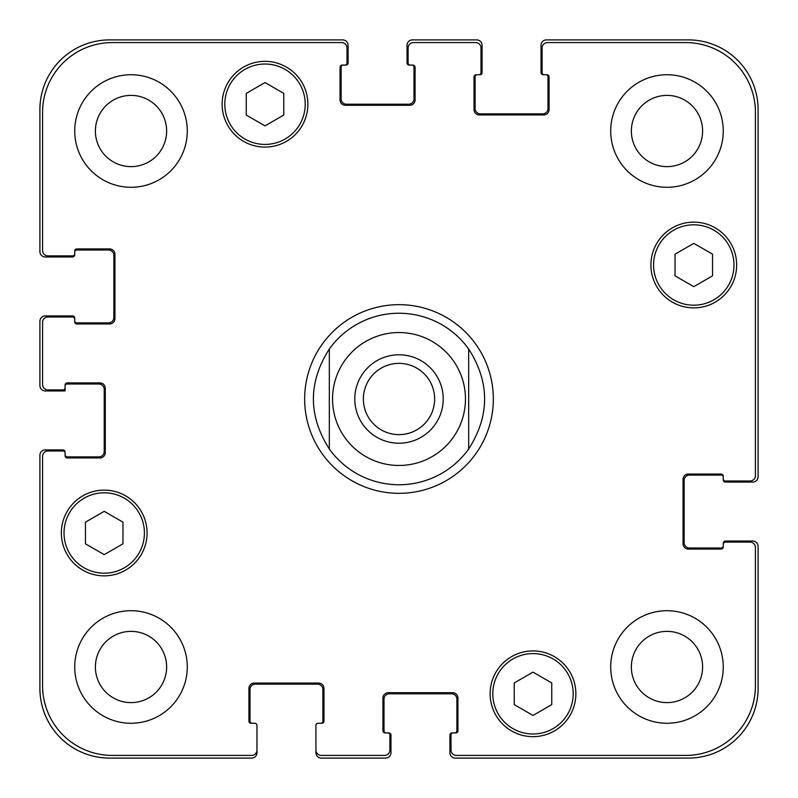 <?xml version="1.0" encoding="UTF-8"?>
<svg xmlns="http://www.w3.org/2000/svg" width="798" height="798" viewBox="0 0 798 798"><rect width="100%" height="100%" fill="white"/><g stroke="black" fill="none" stroke-linecap="round" stroke-linejoin="round"><path stroke-width="1.2" d="M399 484.755A85.755 85.755 0 0 1 329.325 448.995C308.078 415.668 308.078 382.332 329.325 349.005L329.325 448.995L329.325 349.005A85.755 85.755 0 0 1 468.675 349.005L468.675 448.995L468.675 349.005C489.922 382.332 489.922 415.668 468.675 448.995A85.755 85.755 0 0 1 399 484.755A85.755 85.755 0 0 0 468.675 448.995M468.675 349.005A85.755 85.755 0 0 0 329.325 349.005M363.369 399A35.631 35.631 0 0 0 399 434.631A35.631 35.631 0 0 0 434.631 399A35.631 35.631 0 0 0 399 363.369A35.631 35.631 0 0 0 363.369 399M443.219 399A44.219 44.219 0 0 1 376.895 437.294A44.219 44.219 0 0 1 376.895 360.706A44.219 44.219 0 0 1 443.219 399M399 493.334A94.334 94.334 0 0 1 317.305 351.838A94.334 94.334 0 0 1 480.695 351.838A94.334 94.334 0 0 1 399 493.334M551.747 704.614L532.994 715.447L514.231 704.614L514.231 682.948L532.994 672.125L551.747 682.948L551.747 704.614M122.972 543.827L104.219 554.65L85.456 543.827L85.456 522.161L104.219 511.328L122.972 522.161L122.972 543.827M283.769 115.052L265.006 125.875L246.253 115.052L246.253 93.386L265.006 82.553L283.769 93.386L283.769 115.052M712.544 275.839L693.781 286.672L675.028 275.839L675.028 254.173L693.781 243.35L712.544 254.173L712.544 275.839M305.205 104.219A40.199 40.199 0 0 0 244.906 69.406A40.199 40.199 0 0 0 244.906 139.032A40.199 40.199 0 0 0 305.205 104.219M307.888 104.219A42.883 42.883 0 0 1 243.57 141.346A42.883 42.883 0 0 1 243.57 67.082A42.883 42.883 0 0 1 307.888 104.219M144.418 532.994A40.199 40.199 0 0 0 84.119 498.181A40.199 40.199 0 0 0 84.119 567.807A40.199 40.199 0 0 0 144.418 532.994M147.091 532.994A42.883 42.883 0 0 1 82.783 570.121A42.883 42.883 0 0 1 82.783 495.857A42.883 42.883 0 0 1 147.091 532.994M573.193 693.781A40.199 40.199 0 0 0 512.895 658.968A40.199 40.199 0 0 0 512.895 728.594A40.199 40.199 0 0 0 573.193 693.781M575.867 693.781A42.883 42.883 0 0 1 511.558 730.918A42.883 42.883 0 0 1 511.558 656.654A42.883 42.883 0 0 1 575.867 693.781M733.98 265.006A40.199 40.199 0 0 0 673.682 230.193A40.199 40.199 0 0 0 673.682 299.819A40.199 40.199 0 0 0 733.98 265.006M736.664 265.006A42.883 42.883 0 0 1 672.345 302.143A42.883 42.883 0 0 1 672.345 227.879A42.883 42.883 0 0 1 736.664 265.006M755.417 112.259A69.675 69.675 0 0 0 685.741 42.583L547.468 42.583A5.357 5.357 0 0 0 542.101 47.94L542.101 72.598A2.145 2.145 0 0 0 544.246 74.743L546.929 74.743A2.145 2.145 0 0 1 549.074 76.877L549.074 109.575A5.357 5.357 0 0 1 543.707 114.932L479.399 114.932A5.357 5.357 0 0 1 474.032 109.575L474.032 76.877A2.145 2.145 0 0 1 476.177 74.743L478.86 74.743A2.145 2.145 0 0 0 481.004 72.598L481.004 47.94A5.357 5.357 0 0 0 475.648 42.583L413.474 42.583A5.357 5.357 0 0 0 408.107 47.94L408.107 62.942A2.145 2.145 0 0 0 410.252 65.087L412.935 65.087A2.145 2.145 0 0 1 415.08 67.232L415.08 99.93A5.357 5.357 0 0 1 409.723 105.286L345.404 105.286A5.357 5.357 0 0 1 340.048 99.93L340.048 67.232A2.145 2.145 0 0 1 342.182 65.087L344.866 65.087A2.145 2.145 0 0 0 347.01 62.942L347.01 47.94A5.357 5.357 0 0 0 341.654 42.583L112.259 42.583A69.675 69.675 0 0 0 42.583 112.259L42.583 250.532A5.357 5.357 0 0 0 47.94 255.899L72.598 255.899A2.145 2.145 0 0 0 74.743 253.754L74.743 251.071A2.145 2.145 0 0 1 76.877 248.926L109.575 248.926A5.357 5.357 0 0 1 114.932 254.293L114.932 318.601A5.357 5.357 0 0 1 109.575 323.968L76.877 323.968A2.145 2.145 0 0 1 74.743 321.823L74.743 319.14A2.145 2.145 0 0 0 72.598 316.996L47.94 316.996A5.357 5.357 0 0 0 42.583 322.352L42.583 384.526A5.357 5.357 0 0 0 47.94 389.893L62.942 389.893A2.145 2.145 0 0 0 65.087 387.748L65.087 385.065A2.145 2.145 0 0 1 67.232 382.92L99.93 382.92A5.357 5.357 0 0 1 105.286 388.277L105.286 452.596A5.357 5.357 0 0 1 99.93 457.952L67.232 457.952A2.145 2.145 0 0 1 65.087 455.818L65.087 453.134A2.145 2.145 0 0 0 62.942 450.99L47.94 450.99A5.357 5.357 0 0 0 42.583 456.346L42.583 685.741A69.675 69.675 0 0 0 112.259 755.417L251.609 755.417A5.357 5.357 0 0 0 256.966 750.06L256.966 725.402A2.145 2.145 0 0 0 254.821 723.257L251.071 723.257A2.145 2.145 0 0 1 248.926 721.123L248.926 688.425A5.357 5.357 0 0 1 254.293 683.068L318.601 683.068A5.357 5.357 0 0 1 323.968 688.425L323.968 721.123A2.145 2.145 0 0 1 321.823 723.257L318.073 723.257A2.145 2.145 0 0 0 315.928 725.402L315.928 750.06A5.357 5.357 0 0 0 321.285 755.417L384.526 755.417A5.357 5.357 0 0 0 389.893 750.06L389.893 735.058A2.145 2.145 0 0 0 387.748 732.913L385.065 732.913A2.145 2.145 0 0 1 382.92 730.769L382.92 698.07A5.357 5.357 0 0 1 388.277 692.714L452.596 692.714A5.357 5.357 0 0 1 457.952 698.07L457.952 730.769A2.145 2.145 0 0 1 455.818 732.913L453.134 732.913A2.145 2.145 0 0 0 450.99 735.058L450.99 750.06A5.357 5.357 0 0 0 456.346 755.417L685.741 755.417A69.675 69.675 0 0 0 755.417 685.741L755.417 547.468A5.357 5.357 0 0 0 750.06 542.101L725.402 542.101A2.145 2.145 0 0 0 723.257 544.246L723.257 546.929A2.145 2.145 0 0 1 721.123 549.074L688.425 549.074A5.357 5.357 0 0 1 683.068 543.707L683.068 479.399A5.357 5.357 0 0 1 688.425 474.032L721.123 474.032A2.145 2.145 0 0 1 723.257 476.177L723.257 478.86A2.145 2.145 0 0 0 725.402 481.004L750.06 481.004A5.357 5.357 0 0 0 755.417 475.648L755.417 112.259M187.291 131.012A56.279 56.279 0 0 1 102.872 179.75A56.279 56.279 0 0 1 102.872 82.274A56.279 56.279 0 0 1 187.291 131.012M187.291 666.988A56.279 56.279 0 0 1 102.872 715.726A56.279 56.279 0 0 1 102.872 618.25A56.279 56.279 0 0 1 187.291 666.988M723.257 666.988A56.279 56.279 0 0 1 638.849 715.726A56.279 56.279 0 0 1 638.849 618.25A56.279 56.279 0 0 1 723.257 666.988M723.257 131.012A56.279 56.279 0 0 1 638.849 179.75A56.279 56.279 0 0 1 638.849 82.274A56.279 56.279 0 0 1 723.257 131.012M95.391 131.012A35.631 35.631 0 0 0 148.827 161.864A35.631 35.631 0 0 0 148.827 100.159A35.631 35.631 0 0 0 95.391 131.012M95.391 666.988A35.631 35.631 0 0 0 148.827 697.841A35.631 35.631 0 0 0 148.827 636.136A35.631 35.631 0 0 0 95.391 666.988M631.358 666.988A35.631 35.631 0 0 0 684.794 697.841A35.631 35.631 0 0 0 684.794 636.136A35.631 35.631 0 0 0 631.358 666.988M631.358 131.012A35.631 35.631 0 0 0 684.794 161.864A35.631 35.631 0 0 0 684.794 100.159A35.631 35.631 0 0 0 631.358 131.012M544.246 74.743L543.179 74.743A2.145 2.145 0 0 1 541.034 72.598L541.034 45.257A5.357 5.357 0 0 1 546.391 39.9L688.425 39.9A69.675 69.675 0 0 1 758.1 109.575L758.1 476.715A5.357 5.357 0 0 1 752.743 482.072L725.402 482.072A2.145 2.145 0 0 1 723.257 479.927L723.257 478.86M477.254 74.743A2.145 2.145 0 0 0 475.109 76.877L475.109 108.508A5.357 5.357 0 0 0 480.466 113.865L542.64 113.865A5.357 5.357 0 0 0 547.997 108.508L547.997 76.877A2.145 2.145 0 0 0 545.852 74.743M723.257 477.254A2.145 2.145 0 0 0 721.123 475.109L689.492 475.109A5.357 5.357 0 0 0 684.135 480.466L684.135 542.64A5.357 5.357 0 0 0 689.492 547.997L721.123 547.997A2.145 2.145 0 0 0 723.257 545.852M410.252 65.087L409.184 65.087A2.145 2.145 0 0 1 407.04 62.942L407.04 45.257A5.357 5.357 0 0 1 412.396 39.9L476.715 39.9A5.357 5.357 0 0 1 482.072 45.257L482.072 72.598A2.145 2.145 0 0 1 479.927 74.743L478.86 74.743M723.257 544.246L723.257 543.179A2.145 2.145 0 0 1 725.402 541.034L752.743 541.034A5.357 5.357 0 0 1 758.1 546.391L758.1 688.425A69.675 69.675 0 0 1 688.425 758.1L455.279 758.1A5.357 5.357 0 0 1 449.912 752.743L449.912 735.058A2.145 2.145 0 0 1 452.057 732.913L453.134 732.913M387.748 732.913L388.816 732.913A2.145 2.145 0 0 1 390.96 735.058L390.96 752.743A5.357 5.357 0 0 1 385.604 758.1L321.285 758.1A5.357 5.357 0 0 1 315.928 752.743L315.928 750.06M454.74 732.913A2.145 2.145 0 0 0 456.885 730.769L456.885 699.148A5.357 5.357 0 0 0 451.528 693.781L389.354 693.781A5.357 5.357 0 0 0 383.998 699.148L383.998 730.769A2.145 2.145 0 0 0 386.132 732.913M343.26 65.087A2.145 2.145 0 0 0 341.115 67.232L341.115 98.852A5.357 5.357 0 0 0 346.472 104.219L408.646 104.219A5.357 5.357 0 0 0 414.002 98.852L414.002 67.232A2.145 2.145 0 0 0 411.868 65.087M74.743 253.754L74.743 254.821A2.145 2.145 0 0 1 72.598 256.966L45.257 256.966A5.357 5.357 0 0 1 39.9 251.609L39.9 109.575A69.675 69.675 0 0 1 109.575 39.9L342.721 39.9A5.357 5.357 0 0 1 348.088 45.257L348.088 62.942A2.145 2.145 0 0 1 345.943 65.087L344.866 65.087M74.743 320.746A2.145 2.145 0 0 0 76.877 322.891L108.508 322.891A5.357 5.357 0 0 0 113.865 317.534L113.865 255.36A5.357 5.357 0 0 0 108.508 250.003L76.877 250.003A2.145 2.145 0 0 0 74.743 252.148M320.746 723.257A2.145 2.145 0 0 0 322.891 721.123L322.891 689.492A5.357 5.357 0 0 0 317.534 684.135L255.36 684.135A5.357 5.357 0 0 0 250.003 689.492L250.003 721.123A2.145 2.145 0 0 0 252.148 723.257M65.087 387.748L65.087 390.96L45.257 390.96A5.357 5.357 0 0 1 39.9 385.604L39.9 321.285A5.357 5.357 0 0 1 45.257 315.928L72.598 315.928A2.145 2.145 0 0 1 74.743 318.073L74.743 319.14M256.966 750.06L256.966 752.743A5.357 5.357 0 0 1 251.609 758.1L109.575 758.1A69.675 69.675 0 0 1 39.9 688.425L39.9 455.279A5.357 5.357 0 0 1 45.257 449.912L62.942 449.912A2.145 2.145 0 0 1 65.087 452.057L65.087 453.134M65.087 454.74A2.145 2.145 0 0 0 67.232 456.885L98.852 456.885A5.357 5.357 0 0 0 104.219 451.528L104.219 389.354A5.357 5.357 0 0 0 98.852 383.998L67.232 383.998A2.145 2.145 0 0 0 65.087 386.132M399 465.463A66.463 66.463 0 0 0 456.556 365.773A66.463 66.463 0 0 0 341.444 365.773A66.463 66.463 0 0 0 399 465.463"/></g></svg>
